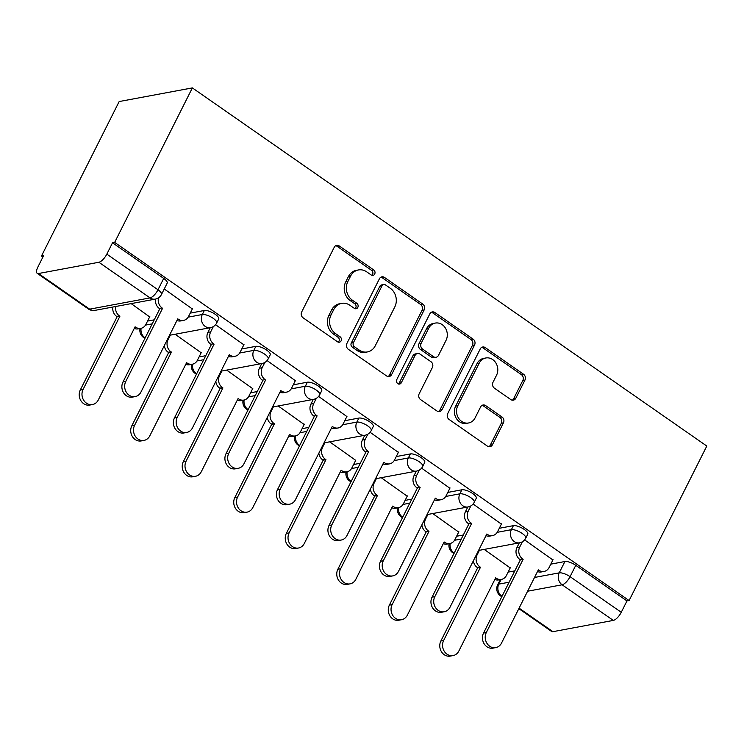 <?xml version="1.0" encoding="UTF-8"?>
<svg xmlns="http://www.w3.org/2000/svg" width="744" height="744" viewBox="0 0 744 744"><rect width="100%" height="100%" fill="white"/><g stroke="black" fill="none" stroke-linecap="round" stroke-linejoin="round"><path stroke-width="1.12" d="M374.706 274.024A2.985 2.585 79.4 0 0 373.702 269.933L339.273 245.957A4.259 3.692 79.4 0 0 336.679 245.362A4.259 3.692 79.4 0 0 334.223 247.296L301.683 311.978A4.259 3.692 79.4 0 0 303.124 317.828L337.553 341.803A2.985 2.585 79.4 0 0 340.092 336.772L335.628 333.665A13.634 11.811 79.4 0 1 331.043 314.945L333.758 309.56A13.634 11.811 79.4 0 1 341.626 303.375A13.634 11.811 79.4 0 1 349.913 305.282L354.367 308.379A2.985 2.585 79.4 0 0 356.897 303.347L352.442 300.251A13.634 11.811 79.4 0 1 347.848 281.53L350.564 276.136A13.634 11.811 79.4 0 1 358.431 269.951A13.634 11.811 79.4 0 1 366.718 271.858L371.172 274.964A2.985 2.585 79.4 0 0 374.706 274.024M371.87 275.308A2.985 2.585 79.4 0 0 371.572 270.332L337.134 246.357A4.259 3.692 79.4 0 0 335.646 245.743M338.25 342.147A2.985 2.585 79.4 0 0 337.953 337.172L333.498 334.065L335.628 333.665M355.065 308.723A2.985 2.585 79.4 0 0 354.758 303.747L350.303 300.65L352.442 300.251M510.784 399.565A4.259 3.692 79.4 0 0 513.369 400.16A4.259 3.692 79.4 0 0 515.825 398.235L524.957 380.082A4.259 3.692 79.4 0 0 523.525 374.232L485.274 347.606A4.259 3.692 79.4 0 0 482.689 347.011A4.259 3.692 79.4 0 0 480.233 348.945L447.693 413.627A4.259 3.692 79.4 0 0 449.134 419.477L487.376 446.102A4.259 3.692 79.4 0 0 489.961 446.698A4.259 3.692 79.4 0 0 492.426 444.773L503.446 422.843A4.259 3.692 79.4 0 0 502.014 416.993L485.646 405.601A4.259 3.692 79.4 0 0 483.061 405.006A4.259 3.692 79.4 0 0 480.596 406.94L475.128 417.812A11.402 9.867 79.4 0 1 468.553 422.983A11.402 9.867 79.4 0 1 458.481 418.044A11.402 9.867 79.4 0 1 457.793 405.74L479.21 363.156A11.402 9.867 79.4 0 1 485.786 357.985A11.402 9.867 79.4 0 1 495.857 362.923A11.402 9.867 79.4 0 1 496.546 375.227L492.984 382.323A4.259 3.692 79.4 0 0 494.416 388.173L510.784 399.565M629.099 600.548L114.66 242.395L192.361 87.904L706.8 446.056L629.099 600.548L626.96 600.947L621.259 612.293A8.686 3.264 124.8 0 1 613.307 620.412L552.913 631.675A8.686 3.264 124.8 0 1 551.639 631.479L518.838 608.648M424.164 309.913A4.259 3.692 79.4 0 0 422.722 304.054L384.481 277.428A4.259 3.692 79.4 0 0 381.895 276.833A4.259 3.692 79.4 0 0 379.431 278.768L346.899 343.458A4.259 3.692 79.4 0 0 348.332 349.308L386.582 375.934A4.259 3.692 79.4 0 0 389.168 376.529A4.259 3.692 79.4 0 0 391.623 374.595L424.164 309.913L422.025 310.304A4.259 3.692 79.4 0 0 420.593 304.454L382.351 277.828A4.259 3.692 79.4 0 0 380.863 277.224M434.877 312.517L473.128 339.143A4.259 3.692 79.4 0 1 474.56 344.993L442.029 409.684A4.259 3.692 79.4 0 1 439.565 411.618A4.259 3.692 79.4 0 1 436.979 411.014L420.611 399.621A4.259 3.692 79.4 0 1 419.179 393.771L432.366 367.536A4.259 3.692 79.4 0 0 430.934 361.686L420.081 354.135A4.259 3.692 79.4 0 0 417.486 353.539A4.259 3.692 79.4 0 0 415.031 355.465L401.295 382.779A2.985 2.585 79.4 0 1 396.757 379.617L429.827 313.856A4.259 3.692 79.4 0 1 432.292 311.922A4.259 3.692 79.4 0 1 434.877 312.517L432.748 312.917L470.989 339.543L473.128 339.143M508.124 572.108L514.82 570.862M550.802 564.147L564.91 561.515L559.2 572.861A8.686 2.864 26.7 0 1 570.071 576.665L621.259 612.293M38.474 273.522L89.661 309.16L150.046 297.898L98.868 262.26L38.474 273.522A8.686 3.264 -55.2 0 1 37.2 273.327A8.686 3.264 -55.2 0 1 37.898 267.003L43.598 255.648L41.469 256.048L42.901 257.043M41.469 256.048L119.17 101.547L192.361 87.904M98.868 262.26A8.686 3.264 -55.2 0 0 106.82 254.141L157.998 289.779A8.686 2.864 26.7 0 1 161.485 294.475L167.195 283.12A8.686 2.864 26.7 0 0 163.708 278.423L157.998 289.779A8.686 3.264 -55.2 0 1 150.046 297.898A8.686 7.524 79.4 0 0 155.319 299.107A8.686 8.686 0 0 0 161.485 294.475M114.66 242.395L112.521 242.795L106.82 254.141M149.656 316.898L131.158 303.617M192.333 308.937L164.247 288.979M201.168 352.758L175.156 334.242M243.846 344.798L215.565 324.7M252.681 388.619L226.669 370.103M295.359 380.658L267.068 360.561M304.184 424.48L278.172 405.964M346.862 416.519L318.581 396.422M355.697 460.341L329.685 441.824M398.375 452.38L370.094 432.283M407.21 496.202L381.198 477.685M449.888 488.241L421.606 468.143M458.713 532.062L432.701 513.546M501.391 524.101L473.11 504.014M456.611 536.247L463.307 535.001M499.289 528.286L513.397 525.655L511.379 529.682A8.686 2.864 26.7 0 1 520.819 532.564A8.686 2.864 26.7 0 1 525.738 538.182L527.766 534.155A8.686 2.864 -153.3 0 0 522.846 528.538A8.686 2.864 -153.3 0 0 513.397 525.655M405.108 500.387L411.804 499.131M447.786 492.426L461.894 489.794L459.866 493.821A8.686 2.864 26.7 0 1 469.306 496.704A8.686 2.864 26.7 0 1 474.226 502.321L476.253 498.294A8.686 2.864 -153.3 0 0 471.333 492.677A8.686 2.864 -153.3 0 0 461.894 489.794M353.595 464.526L360.291 463.27M396.273 456.565L410.381 453.933L408.354 457.96A8.686 2.864 26.7 0 1 417.793 460.843A8.686 2.864 26.7 0 1 422.713 466.46L424.74 462.433A8.686 2.864 -153.3 0 0 419.821 456.816A8.686 2.864 -153.3 0 0 410.381 453.933M302.083 428.665L308.779 427.409M344.76 420.704L358.868 418.072L356.85 422.099A8.686 2.864 26.7 0 1 366.29 424.982A8.686 2.864 26.7 0 1 371.209 430.599L373.228 426.572A8.686 2.864 -153.3 0 0 368.308 420.955A8.686 2.864 -153.3 0 0 358.868 418.072M250.579 392.804L257.275 391.549M293.248 384.843L307.365 382.211L305.338 386.238A8.686 2.864 26.7 0 1 314.777 389.121A8.686 2.864 26.7 0 1 319.697 394.738L321.724 390.712A8.686 2.864 -153.3 0 0 316.805 385.094A8.686 2.864 -153.3 0 0 307.365 382.211M199.067 356.943L205.763 355.688M241.744 348.983L255.852 346.351L253.825 350.377A8.686 2.864 26.7 0 1 263.264 353.261A8.686 2.864 26.7 0 1 268.184 358.878L270.212 354.851A8.686 2.864 -153.3 0 0 265.292 349.234A8.686 2.864 -153.3 0 0 255.852 346.351M147.554 321.073L154.25 319.827M190.232 313.122L204.34 310.49L202.312 314.517A8.686 2.864 26.7 0 1 211.761 317.4A8.686 2.864 26.7 0 1 216.681 323.017L218.699 318.99A8.686 2.864 -153.3 0 0 213.779 313.373A8.686 2.864 -153.3 0 0 204.34 310.49M552.904 559.962L524.622 539.874M510.226 567.923L484.214 549.407M626.96 600.947L575.782 565.319A8.686 2.864 -153.3 0 0 564.91 561.515M112.521 242.795L163.708 278.423M358.431 269.951L356.302 270.351A13.634 11.811 79.4 0 0 348.434 276.536L350.564 276.136M350.303 300.65A13.634 11.811 79.4 0 1 345.718 281.93L348.434 276.536M341.626 303.375L339.487 303.775A13.634 11.811 79.4 0 0 331.619 309.96L333.758 309.56M333.498 334.065A13.634 11.811 79.4 0 1 328.913 315.344L331.619 309.96M388.061 376.538A4.259 3.692 79.4 0 0 389.493 374.995L422.025 310.304M385.513 284.943A2.985 2.585 79.4 0 0 381.979 285.882L353.428 342.659A2.985 2.585 79.4 0 0 354.432 346.76L359.129 350.024A13.634 11.811 79.4 0 0 367.415 351.931A13.634 11.811 79.4 0 0 375.283 345.746L394.804 306.937A13.634 11.811 79.4 0 0 390.219 288.216L385.513 284.943M383.709 284.534L381.57 284.924A2.985 2.585 79.4 0 0 379.849 286.282L381.979 285.882M367.415 351.931L365.276 352.331A13.634 11.811 79.4 0 1 356.999 350.424L352.293 347.15A2.985 2.585 79.4 0 1 351.289 343.058L379.849 286.282M438.467 411.627A4.259 3.692 79.4 0 0 439.89 410.074L472.421 345.393A4.259 3.692 79.4 0 0 470.989 339.543M417.486 353.539L415.357 353.93A4.259 3.692 79.4 0 0 412.892 355.865L399.156 383.179L401.295 382.779M398.459 384.062A2.985 2.585 79.4 0 0 399.156 383.179M446.056 340.315A11.402 9.867 79.4 0 0 445.368 328.011A11.402 9.867 79.4 0 0 435.305 323.073A11.402 9.867 79.4 0 0 428.721 328.243L421.178 343.254A4.259 3.692 79.4 0 0 422.611 349.103L433.464 356.655A4.259 3.692 79.4 0 0 436.058 357.25A4.259 3.692 79.4 0 0 438.514 355.325L446.056 340.315M435.305 323.073L433.166 323.473A11.402 9.867 79.4 0 0 426.591 328.643L428.721 328.243M436.058 357.25L433.919 357.65A4.259 3.692 79.4 0 1 431.334 357.055L420.472 349.494A4.259 3.692 79.4 0 1 419.039 343.644L426.591 328.643M432.748 312.917A4.259 3.692 79.4 0 0 431.26 312.313M485.786 357.985L483.656 358.385A11.402 9.867 79.4 0 0 477.071 363.556L479.21 363.156M468.553 422.983L466.414 423.373A11.402 9.867 79.4 0 1 456.351 418.444A11.402 9.867 79.4 0 1 455.654 406.14L477.071 363.556M488.864 446.716A4.259 3.692 79.4 0 0 490.287 445.163L501.316 423.243A4.259 3.692 79.4 0 0 499.884 417.393L483.516 406.001A4.259 3.692 79.4 0 0 482.028 405.387M512.272 400.179A4.259 3.692 79.4 0 0 513.695 398.626L522.818 380.482A4.259 3.692 79.4 0 0 521.386 374.632L483.144 348.006A4.259 3.692 79.4 0 0 481.656 347.392M115.664 306.5A8.686 7.524 79.4 0 0 119.403 315.884L119.905 316.228L83.077 389.447A9.988 8.649 79.4 0 0 83.681 400.226A9.988 8.649 79.4 0 0 92.498 404.55A9.988 8.649 79.4 0 0 98.264 400.021L135.092 326.802L135.585 327.146A8.686 7.524 79.4 0 0 140.858 328.364A8.686 7.524 79.4 0 0 145.87 324.421L149.814 316.6M140.858 328.364L138.086 328.876A8.686 7.524 -100.6 0 1 134.255 328.457M92.498 404.55L89.726 405.071A9.988 8.649 -100.6 0 1 80.91 400.746A9.988 8.649 -100.6 0 1 80.305 389.968L117.124 316.749L116.631 316.405A8.686 7.524 -100.6 0 1 112.883 307.021M117.124 316.749L119.905 316.228M158.491 297.833A8.686 7.524 79.4 0 0 162.08 307.923L159.309 308.444A8.686 7.524 -100.6 0 1 155.561 299.06M162.583 308.267L125.755 381.495A9.988 8.649 79.4 0 0 126.359 392.274A9.988 8.649 79.4 0 0 135.175 396.599A9.988 8.649 79.4 0 0 140.942 392.069L177.77 318.841L178.262 319.185A8.686 7.524 79.4 0 0 183.536 320.404L180.764 320.915A8.686 7.524 -100.6 0 1 176.933 320.497M135.175 396.599L132.404 397.11A9.988 8.649 -100.6 0 1 123.578 392.786A9.988 8.649 -100.6 0 1 122.974 382.007L159.802 308.788M183.536 320.404A8.686 7.524 79.4 0 0 188.548 316.46L192.482 308.639M170.357 335.135L167.995 339.822A8.686 7.524 79.4 0 0 170.915 351.745L171.408 352.089L134.59 425.308A9.988 8.649 79.4 0 0 135.194 436.086A9.988 8.649 79.4 0 0 144.011 440.411A9.988 8.649 79.4 0 0 149.777 435.882L186.605 362.663L187.097 363.007A8.686 7.524 79.4 0 0 192.37 364.225A8.686 7.524 79.4 0 0 197.383 360.282L201.317 352.461M192.37 364.225L189.599 364.737A8.686 7.524 -100.6 0 1 185.768 364.318M144.011 440.411L141.239 440.932A9.988 8.649 -100.6 0 1 132.413 436.607A9.988 8.649 -100.6 0 1 131.809 425.828L168.637 352.61L168.144 352.265A8.686 7.524 -100.6 0 1 164.322 345.579M168.637 352.61L171.408 352.089M221.861 370.996L219.508 375.683A8.686 7.524 79.4 0 0 222.428 387.605L222.921 387.95L186.093 461.178A9.988 8.649 79.4 0 0 186.698 471.956A9.988 8.649 79.4 0 0 195.523 476.272A9.988 8.649 79.4 0 0 201.28 471.752L238.108 398.524L238.61 398.868A8.686 7.524 79.4 0 0 243.883 400.086A8.686 7.524 79.4 0 0 248.896 396.143L252.83 388.322M243.883 400.086L241.103 400.598A8.686 7.524 -100.6 0 1 237.28 400.179M195.523 476.272L192.743 476.792A9.988 8.649 -100.6 0 1 183.926 472.468A9.988 8.649 -100.6 0 1 183.322 461.689L220.15 388.47L219.657 388.126A8.686 7.524 -100.6 0 1 215.834 381.44M220.15 388.47L222.921 387.95M213.323 326.597L210.673 331.871A8.686 7.524 79.4 0 0 213.593 343.784L210.822 344.305A8.686 7.524 -100.6 0 1 207.902 332.382L210.254 327.695M214.086 344.128L177.258 417.356A9.988 8.649 79.4 0 0 177.863 428.135A9.988 8.649 79.4 0 0 186.688 432.459A9.988 8.649 79.4 0 0 192.454 427.93L229.273 354.702L229.775 355.046A8.686 7.524 79.4 0 0 235.048 356.264L232.277 356.785A8.686 7.524 -100.6 0 1 228.445 356.357M186.688 432.459L183.917 432.971A9.988 8.649 -100.6 0 1 175.091 428.646A9.988 8.649 -100.6 0 1 174.487 417.868L211.315 344.649M235.048 356.264A8.686 7.524 79.4 0 0 240.061 352.321L243.995 344.5M264.836 362.458L262.186 367.731A8.686 7.524 79.4 0 0 265.106 379.645L262.325 380.165A8.686 7.524 -100.6 0 1 259.405 368.243L261.767 363.556M265.599 379.989L228.771 453.217A9.988 8.649 79.4 0 0 229.375 463.996A9.988 8.649 79.4 0 0 238.201 468.32A9.988 8.649 79.4 0 0 243.958 463.791L280.786 390.563L281.279 390.907A8.686 7.524 79.4 0 0 286.561 392.125L283.78 392.646A8.686 7.524 -100.6 0 1 279.958 392.218M238.201 468.32L235.42 468.832A9.988 8.649 -100.6 0 1 226.604 464.507A9.988 8.649 -100.6 0 1 225.999 453.728L262.827 380.51M286.561 392.125A8.686 7.524 79.4 0 0 291.564 388.191L295.507 380.361M273.373 406.856L271.011 411.553A8.686 7.524 79.4 0 0 273.941 423.466L274.434 423.81L237.606 497.039A9.988 8.649 79.4 0 0 238.21 507.817A9.988 8.649 79.4 0 0 247.027 512.142A9.988 8.649 79.4 0 0 252.793 507.613L289.621 434.384L290.113 434.728A8.686 7.524 79.4 0 0 295.387 435.947A8.686 7.524 79.4 0 0 300.399 432.004L304.343 424.182M295.387 435.947L292.615 436.458A8.686 7.524 -100.6 0 1 288.784 436.04M247.027 512.142L244.255 512.653A9.988 8.649 -100.6 0 1 235.439 508.329A9.988 8.649 -100.6 0 1 234.834 497.55L271.662 424.331L271.16 423.987A8.686 7.524 -100.6 0 1 267.347 417.3M271.662 424.331L274.434 423.81M324.886 442.717L322.524 447.414A8.686 7.524 79.4 0 0 325.444 459.327L325.937 459.671L289.118 532.899A9.988 8.649 79.4 0 0 289.723 543.678A9.988 8.649 79.4 0 0 298.539 548.003A9.988 8.649 79.4 0 0 304.305 543.473L341.133 470.245L341.626 470.589A8.686 7.524 79.4 0 0 346.899 471.808A8.686 7.524 79.4 0 0 351.912 467.864L355.846 460.043M346.899 471.808L344.128 472.328A8.686 7.524 -100.6 0 1 340.296 471.901M298.539 548.003L295.768 548.514A9.988 8.649 -100.6 0 1 286.942 544.189A9.988 8.649 -100.6 0 1 286.338 533.411L323.166 460.192L322.673 459.848A8.686 7.524 -100.6 0 1 318.851 453.161M323.166 460.192L325.937 459.671M376.39 478.578L374.037 483.274A8.686 7.524 79.4 0 0 376.957 495.188L377.45 495.532L340.622 568.76A9.988 8.649 79.4 0 0 341.226 579.539A9.988 8.649 79.4 0 0 350.052 583.863A9.988 8.649 79.4 0 0 355.818 579.334L392.637 506.106L393.139 506.459A8.686 7.524 79.4 0 0 398.412 507.668A8.686 7.524 79.4 0 0 403.425 503.735L407.359 495.904M398.412 507.668L395.641 508.189A8.686 7.524 -100.6 0 1 391.809 507.761M350.052 583.863L347.281 584.375A9.988 8.649 -100.6 0 1 338.455 580.05A9.988 8.649 -100.6 0 1 337.85 569.272L374.678 496.053L374.186 495.709A8.686 7.524 -100.6 0 1 370.363 489.022M374.678 496.053L377.45 495.532M316.339 398.319L313.689 403.592A8.686 7.524 79.4 0 0 316.609 415.505L313.838 416.026A8.686 7.524 -100.6 0 1 310.918 404.104L313.28 399.416M317.111 415.849L280.283 489.078A9.988 8.649 79.4 0 0 280.888 499.856A9.988 8.649 79.4 0 0 289.704 504.181A9.988 8.649 79.4 0 0 295.47 499.652L332.298 426.424L332.791 426.777A8.686 7.524 79.4 0 0 338.064 427.986L335.293 428.507A8.686 7.524 -100.6 0 1 331.461 428.079M289.704 504.181L286.933 504.692A9.988 8.649 -100.6 0 1 278.117 500.368A9.988 8.649 -100.6 0 1 277.512 489.589L314.331 416.37M338.064 427.986A8.686 7.524 79.4 0 0 343.077 424.052L347.02 416.222M367.852 434.18L365.202 439.453A8.686 7.524 79.4 0 0 368.122 451.366L365.351 451.887A8.686 7.524 -100.6 0 1 362.43 439.964L364.783 435.277M368.615 451.71L331.796 524.939A9.988 8.649 79.4 0 0 332.401 535.717A9.988 8.649 79.4 0 0 341.217 540.042A9.988 8.649 79.4 0 0 346.983 535.513L383.811 462.294L384.304 462.638A8.686 7.524 79.4 0 0 389.577 463.847L386.806 464.368A8.686 7.524 -100.6 0 1 382.974 463.94M341.217 540.042L338.446 540.553A9.988 8.649 -100.6 0 1 329.62 536.229A9.988 8.649 -100.6 0 1 329.015 525.45L365.843 452.231M389.577 463.847A8.686 7.524 79.4 0 0 394.59 459.913L398.524 452.082M419.365 470.041L416.714 475.314A8.686 7.524 79.4 0 0 419.635 487.227L416.863 487.748A8.686 7.524 -100.6 0 1 413.934 475.825L416.296 471.138M420.127 487.58L383.3 560.799A9.988 8.649 79.4 0 0 383.904 571.578A9.988 8.649 79.4 0 0 392.73 575.903A9.988 8.649 79.4 0 0 398.486 571.373L435.314 498.154L435.817 498.499A8.686 7.524 79.4 0 0 441.09 499.708L438.309 500.228A8.686 7.524 -100.6 0 1 434.487 499.81M392.73 575.903L389.949 576.414A9.988 8.649 -100.6 0 1 381.133 572.09A9.988 8.649 -100.6 0 1 380.528 561.311L417.356 488.092M441.09 499.708A8.686 7.524 79.4 0 0 446.102 495.774L450.036 487.943M427.902 514.439L425.549 519.135A8.686 7.524 79.4 0 0 428.47 531.049L428.963 531.393L392.135 604.621A9.988 8.649 79.4 0 0 392.739 615.4A9.988 8.649 79.4 0 0 401.555 619.724A9.988 8.649 79.4 0 0 407.321 615.195L444.149 541.967L444.642 542.32A8.686 7.524 79.4 0 0 449.915 543.529A8.686 7.524 79.4 0 0 454.928 539.595L458.871 531.765M449.915 543.529L447.144 544.05A8.686 7.524 -100.6 0 1 443.322 543.622M401.555 619.724L398.784 620.236A9.988 8.649 -100.6 0 1 389.968 615.911A9.988 8.649 -100.6 0 1 389.363 605.132L426.191 531.914L425.689 531.569A8.686 7.524 -100.6 0 1 421.876 524.883M426.191 531.914L428.963 531.393M470.868 505.901L468.218 511.175A8.686 7.524 79.4 0 0 471.138 523.097L468.367 523.609A8.686 7.524 -100.6 0 1 465.446 511.686L467.809 506.999M471.64 523.441L434.812 596.66A9.988 8.649 79.4 0 0 435.417 607.439A9.988 8.649 79.4 0 0 444.233 611.763A9.988 8.649 79.4 0 0 449.999 607.234L486.827 534.015L487.32 534.359A8.686 7.524 79.4 0 0 492.593 535.568L489.822 536.089A8.686 7.524 -100.6 0 1 485.99 535.671M444.233 611.763L441.462 612.275A9.988 8.649 -100.6 0 1 432.645 607.95A9.988 8.649 -100.6 0 1 432.041 597.172L468.86 523.953M492.593 535.568A8.686 7.524 79.4 0 0 497.606 531.635L501.549 523.804M479.415 550.3L477.053 554.996A8.686 7.524 79.4 0 0 479.973 566.909L480.475 567.254L443.647 640.482A9.988 8.649 79.4 0 0 444.252 651.26A9.988 8.649 79.4 0 0 453.068 655.585A9.988 8.649 79.4 0 0 458.834 651.056L495.662 577.837L496.155 578.181A8.686 7.524 79.4 0 0 501.428 579.39A8.686 7.524 79.4 0 0 506.441 575.456L510.375 567.626M501.428 579.39L498.657 579.911A8.686 7.524 -100.6 0 1 494.825 579.492M453.068 655.585L450.297 656.096A9.988 8.649 -100.6 0 1 441.471 651.772A9.988 8.649 -100.6 0 1 440.867 640.993L477.695 567.774L477.202 567.43A8.686 7.524 -100.6 0 1 473.379 560.744M477.695 567.774L480.475 567.254M522.381 541.762L519.731 547.035A8.686 7.524 79.4 0 0 522.651 558.958L519.879 559.469A8.686 7.524 -100.6 0 1 516.959 547.547L519.312 542.86M523.144 559.302L486.325 632.521A9.988 8.649 79.4 0 0 486.929 643.3A9.988 8.649 79.4 0 0 495.746 647.624A9.988 8.649 79.4 0 0 501.512 643.095L538.34 569.876L538.833 570.22A8.686 7.524 79.4 0 0 544.106 571.429L541.334 571.95A8.686 7.524 -100.6 0 1 537.503 571.531M495.746 647.624L492.974 648.145A9.988 8.649 -100.6 0 1 484.149 643.82A9.988 8.649 -100.6 0 1 483.544 633.042L520.372 559.814M544.106 571.429A8.686 7.524 79.4 0 0 549.119 567.495L553.052 559.665M371.572 270.332L373.702 269.933M337.953 337.172L340.092 336.772M354.758 303.747L356.897 303.347M501.177 579.437L498.815 584.124L509.11 582.208M534.518 577.465L559.2 572.861A8.686 7.524 -100.6 0 0 562.12 584.784L527.598 591.22M519.098 608.136L552.913 631.675M613.307 620.412L562.12 584.784A8.686 3.264 -55.2 0 0 570.071 576.665L575.782 565.319M454.547 540.284L461.289 539.028M497.215 532.323L511.379 529.682A8.686 7.524 -100.6 0 0 514.299 541.604A8.686 7.524 -100.6 0 0 519.572 542.813A8.686 8.686 0 0 0 525.738 538.182M403.034 504.423L409.777 503.158M445.712 496.462L459.866 493.821A8.686 7.524 -100.6 0 0 462.787 505.743A8.686 7.524 -100.6 0 0 468.06 506.952A8.686 8.686 0 0 0 474.226 502.321M351.521 468.562L358.264 467.297M394.199 460.601L408.354 457.96A8.686 7.524 -100.6 0 0 411.274 469.883A8.686 7.524 -100.6 0 0 416.547 471.092A8.686 8.686 0 0 0 422.713 466.46M300.009 432.701L306.751 431.436M342.686 424.74L356.85 422.099A8.686 7.524 -100.6 0 0 359.771 434.022A8.686 7.524 -100.6 0 0 365.044 435.231A8.686 8.686 0 0 0 371.209 430.599M248.505 396.84L255.248 395.576M291.183 388.88L305.338 386.238A8.686 7.524 -100.6 0 0 308.258 398.152A8.686 7.524 -100.6 0 0 313.531 399.37A8.686 8.686 0 0 0 319.697 394.738M196.993 360.97L203.735 359.715M239.67 353.019L253.825 350.377A8.686 7.524 -100.6 0 0 256.745 362.291A8.686 7.524 -100.6 0 0 262.018 363.509A8.686 8.686 0 0 0 268.184 358.878M145.48 325.109L152.222 323.854M188.158 317.158L202.312 314.517A8.686 7.524 -100.6 0 0 205.242 326.43A8.686 7.524 -100.6 0 0 210.515 327.648A8.686 8.686 0 0 0 216.681 323.017M145.164 337.906A8.686 7.524 -100.6 0 1 144.847 337.692A8.686 7.524 79.4 0 1 141.109 328.309M196.667 373.767A8.686 7.524 -100.6 0 1 196.36 373.553A8.686 7.524 79.4 0 1 192.612 364.169M248.18 409.628A8.686 7.524 -100.6 0 1 247.873 409.423A8.686 7.524 79.4 0 1 244.125 400.03M299.692 445.489A8.686 7.524 -100.6 0 1 299.376 445.284A8.686 7.524 79.4 0 1 295.638 435.891M351.205 481.349A8.686 7.524 -100.6 0 1 350.889 481.145A8.686 7.524 79.4 0 1 347.15 471.752M402.709 517.21A8.686 7.524 -100.6 0 1 402.402 517.006A8.686 7.524 79.4 0 1 398.654 507.613M454.221 553.071A8.686 7.524 -100.6 0 1 453.905 552.866A8.686 7.524 79.4 0 1 450.167 543.483M500.284 579.604L497.662 584.821A8.686 2.864 26.7 0 1 498.815 584.124A8.686 7.524 -100.6 0 0 501.735 596.046A8.686 3.264 124.8 0 1 500.461 595.851L501.781 596.772M94.934 310.369A8.686 7.524 79.4 0 1 89.661 309.16A8.686 3.264 124.8 0 1 88.378 308.965A8.686 8.686 0 0 0 94.934 310.369L155.319 299.107M345.718 281.93L347.848 281.53M328.913 315.344L331.043 314.945M337.134 246.357L339.273 245.957M389.493 374.995L391.623 374.595M382.351 277.828L384.481 277.428M420.593 304.454L422.722 304.054M351.289 343.058L353.428 342.659M352.293 347.15L354.432 346.76M356.999 350.424L359.129 350.024M472.421 345.393L474.56 344.993M439.89 410.074L442.029 409.684M412.892 355.865L415.031 355.465M419.039 343.644L421.178 343.254M420.472 349.494L422.611 349.103M431.334 357.055L433.464 356.655M455.654 406.14L457.793 405.74M483.516 406.001L485.646 405.601M499.884 417.393L502.014 416.993M501.316 423.243L503.446 422.843M490.287 445.163L492.426 444.773M483.144 348.006L485.274 347.606M521.386 374.632L523.525 374.232M522.818 380.482L524.957 380.082M513.695 398.626L515.825 398.235M134.85 327.286L135.585 327.146M116.631 316.405L119.403 315.884M80.305 389.968L83.077 389.447M162.08 307.923L159.309 308.444M178.262 319.185L177.528 319.325M125.755 381.495L122.974 382.007M186.363 363.146L187.097 363.007M167.13 339.989L167.995 339.822M168.144 352.265L170.915 351.745M131.809 425.828L134.59 425.308M237.866 399.007L238.61 398.868M218.643 375.85L219.508 375.683M219.657 388.126L222.428 387.605M183.322 461.689L186.093 461.178M213.593 343.784L210.822 344.305M210.673 331.871L207.902 332.382M229.775 355.046L229.031 355.186M177.258 417.356L174.487 417.868M265.106 379.645L262.325 380.165M262.186 367.731L259.405 368.243M281.279 390.907L280.544 391.046M228.771 453.217L225.999 453.728M289.379 434.868L290.113 434.728M270.156 411.711L271.011 411.553M271.16 423.987L273.941 423.466M234.834 497.55L237.606 497.039M340.892 470.729L341.626 470.589M321.659 447.572L322.524 447.414M322.673 459.848L325.444 459.327M286.338 533.411L289.118 532.899M392.395 506.59L393.139 506.459M373.172 483.433L374.037 483.274M374.186 495.709L376.957 495.188M337.85 569.272L340.622 568.76M316.609 415.505L313.838 416.026M313.689 403.592L310.918 404.104M332.791 426.777L332.057 426.907M280.283 489.078L277.512 489.589M368.122 451.366L365.351 451.887M365.202 439.453L362.43 439.964M384.304 462.638L383.56 462.768M331.796 524.939L329.015 525.45M419.635 487.227L416.863 487.748M416.714 475.314L413.934 475.825M435.817 498.499L435.073 498.629M383.3 560.799L380.528 561.311M443.908 542.45L444.642 542.32M424.685 519.293L425.549 519.135M425.689 531.569L428.47 531.049M389.363 605.132L392.135 604.621M471.138 523.097L468.367 523.609M468.218 511.175L465.446 511.686M487.32 534.359L486.585 534.499M434.812 596.66L432.041 597.172M495.42 578.311L496.155 578.181M476.197 555.154L477.053 554.996M477.202 567.43L479.973 566.909M440.867 640.993L443.647 640.482M522.651 558.958L519.879 559.469M519.731 547.035L516.959 547.547M538.833 570.22L538.098 570.36M486.325 632.521L483.544 633.042M210.515 327.648L169.493 335.293M140.049 328.513A8.686 8.686 0 0 0 144.968 338.288M262.018 363.509L221.005 371.163M191.561 364.374A8.686 8.686 0 0 0 196.472 374.148M313.531 399.37L272.509 407.024M243.074 400.235A8.686 8.686 0 0 0 247.984 410.009M365.044 435.231L324.021 442.885M294.587 436.096A8.686 8.686 0 0 0 299.497 445.87M416.547 471.092L375.534 478.745M346.09 471.956A8.686 8.686 0 0 0 351.01 481.731M468.06 506.952L427.037 514.606M397.603 507.817A8.686 8.686 0 0 0 402.513 517.601M519.572 542.813L478.55 550.467M449.116 543.678A8.686 8.686 0 0 0 454.026 553.462M497.662 584.821A8.686 8.686 0 0 0 500.461 595.851M37.2 273.327L88.378 308.965"/></g></svg>
